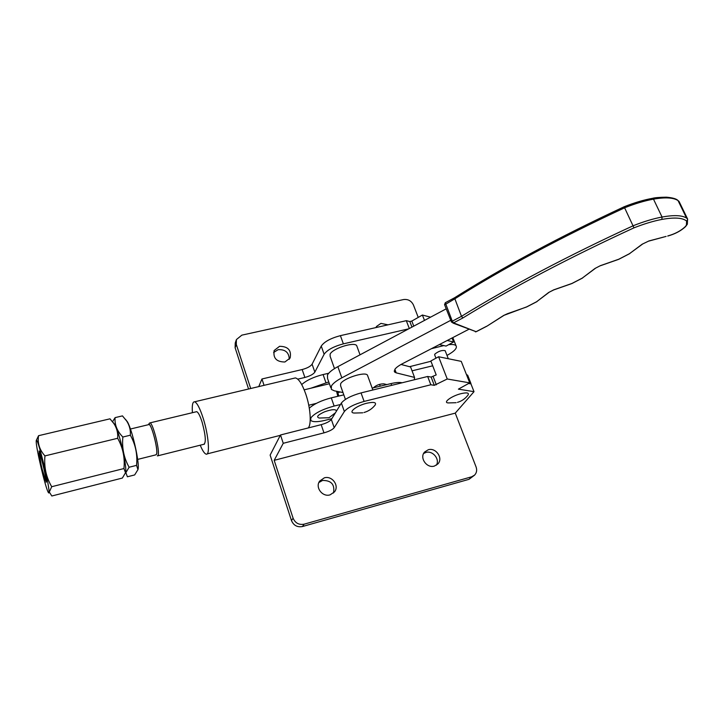<?xml version="1.0" encoding="UTF-8"?>
<svg xmlns="http://www.w3.org/2000/svg" width="724" height="724" viewBox="0 0 724 724"><rect width="100%" height="100%" fill="white"/><g stroke="black" fill="none" stroke-linecap="round" stroke-linejoin="round"><path stroke-width="1.09" d="M340.479 404.517L334.135 406.046C322.424 409.277 314.668 413.205 310.858 417.848L310.768 420.409C312.723 422.128 317.438 422.11 324.913 420.373L331.836 418.671M328.877 417.73L319.284 418.038C315.954 417.042 317.718 414.97 324.569 411.82C331.963 409.232 335.927 408.988 336.461 411.087M328.714 373.249L323.094 374.543C313.673 376.942 306.551 380.281 301.718 384.553M328.768 381.955L310.904 388.209M337.918 392.58L340.307 392.019M343.81 394.861L331.266 397.856C321.393 400.453 314.071 403.901 309.293 408.182M402.091 382.788C399.675 382.163 395.983 382.435 391.023 383.584L372.163 388.091M445.278 351.022L445.133 350.642C441.957 350.045 438.545 351.185 434.898 354.054L434.753 355.095M453.514 339.375L452.581 337.719M409.531 366.697L430.952 361.267M447.007 355.43C454.518 351.267 457.514 348 455.975 345.629C454.844 344.561 452.391 344.244 448.627 344.687M443.848 345.583L431.377 348.706M471.152 384.417L470.727 382.96L469.523 382.344M468.138 376.399L467.668 375.195L466.446 374.57M196.086 411.82L196.702 411.666C198.267 412.3 200.077 415.802 202.123 422.192C205.625 435.233 206.222 442.59 203.897 444.274M293.989 378.245L295.383 377.919C298.704 378.679 302.134 383.964 305.673 393.775C310.506 407.494 311.709 424.762 308.162 427.965M192.421 412.698C191.887 405.277 192.611 401.648 194.611 401.793C197.109 402.797 200.005 408.399 203.29 418.608C208.639 435.468 210.177 455.595 206.168 454.147C204.503 453.695 202.521 450.708 200.222 445.188M423.621 453.496L425.866 452.473C432.681 450.256 440.092 459.17 436.391 465.179M434.373 466.075C426.744 468.609 419.151 457.595 424.626 452.011L428.264 449.758C435.966 447.251 443.531 458.437 437.83 463.984L434.373 466.075M318.877 482.546L322.524 480.464C331.33 480.347 334.986 484.519 333.493 492.99M330.09 494.854C322.442 497.37 314.849 487.243 319.709 481.053L324.307 477.849C332.054 475.342 339.619 485.723 334.497 491.877L330.09 494.854M468.003 395.06L468.12 394.906C469.17 392.77 466.844 392.354 461.134 393.639C451.088 396.046 441.803 403.25 449.025 402.915L456.138 402.698M363.982 412.508C368.507 411.223 372.217 408.743 375.123 405.069C376.643 402.336 373.874 401.729 366.833 403.223C355.819 405.811 346.995 413.332 355.131 413.033L362.733 412.807M345.429 399.404L340.615 385.847L340.624 383.801C343.095 378.453 364.923 371.358 367.421 375.077L367.792 376.091M380.317 326.578L377.638 327.194M388.037 324.832L380.951 323.384L376.498 326.47L375.955 327.574M289.274 359.321C289.066 352.552 285.356 349.33 278.143 349.656L273.618 352.498M284.903 361.991L290.125 358.018C291.609 350.307 288.089 346.407 279.564 346.307L274.215 350.47C272.903 358.118 276.468 361.955 284.903 361.991M357.086 346.706L356.688 345.61C354.09 341.574 332.434 348.534 330.108 354.172L330.153 356.362L334.497 368.597M418.237 317.411L413.422 304.958C411.35 300.813 408.046 299.012 403.53 299.555L241.834 335.149L236.404 339.583L236.286 344.38L250.703 388.498M236.178 340.235L235.246 342.995L235.119 347.773L248.567 389.005M430.572 317.166L422.4 315.04L411.811 321.067L409.829 321.547L406.309 320.678L340.407 335.646C330.678 338.244 324.289 341.719 321.248 346.081L312.089 364.19C310.542 366.389 307.229 368.172 302.161 369.539L261.943 378.987L258.758 386.598M424.49 320.415L422.4 315.04M439.332 344.579L446.075 346.081L453.577 341.972L447.206 340.497M453.577 341.972L452.011 338.008M412.056 370.824L432.699 365.801M264.052 385.34L261.943 378.987M408.698 328.841L343.366 343.855C333.619 346.479 327.203 349.945 324.126 354.253L314.849 372.127C313.293 374.299 309.963 376.073 304.885 377.457L297.754 379.15M409.304 328.524L406.309 320.678M411.965 327.103L409.829 321.547M474.419 475.27L468.971 479.333L302.433 526.538C297.274 527.443 293.618 525.461 291.482 520.574L270.124 455.097L280.496 434.979L283.247 443.296L274.188 460.337L455.26 413.132L476.075 466.944C477.17 470.138 476.673 472.872 474.564 475.125L471.65 476.799L304.125 524.185C298.931 525.099 295.247 523.099 293.093 518.185L274.188 460.337M455.26 413.132L474.012 391.666L458.392 389.141L469.731 382.869L461.242 361.367L438.608 356.751L430.843 360.977L436.21 374.905L431.133 377.077L434.3 385.331L430.834 384.77L364.109 401.422C354.226 404.218 347.647 407.585 344.353 411.531L334.207 427.685C332.533 429.667 329.13 431.395 323.981 432.862L283.247 443.296M469.731 382.869L447.242 378.996L434.3 385.331M438.608 356.751L447.242 378.996M431.133 377.077L427.658 376.48L430.834 384.77M427.658 376.48L361.041 392.906C351.185 395.675 344.624 399.06 341.366 403.06L331.348 419.468C329.692 421.486 326.298 423.223 321.157 424.671L280.496 434.979M468.555 383.485L470.944 383.892L474.012 391.666M42.073 468.89L46.173 482.274L46.408 481.56C46.481 477.288 40.227 451.441 39.015 451.007L41.123 464.844M138.049 469.27L138.076 469.152C139.696 463.016 132.42 430.518 127.478 421.884L125.451 419.296M136.565 465.36L129.116 467.233L125.876 472.663L127.388 476.781L134.664 474.935L137.958 469.604L136.565 465.36C137.632 454.609 135.56 444.563 130.347 435.205C130.691 430.174 129.496 425.477 126.754 421.124L122.456 415.884L115.098 417.621L112.546 421.73M125.451 473.071L125.614 472.419C127.143 466.518 119.587 432.988 114.835 424.599L112.908 422.201M51.712 486.709L49.295 492.039L51.829 495.994L122.356 478.057L125.514 472.754L123.958 468.537L51.712 486.709C46.182 477.324 43.929 467.061 44.942 455.903C39.503 449.83 37.377 443.088 38.553 435.694L36.309 440.418M49.033 491.777C49.205 483.786 36.852 434.382 36.254 440.572L36.218 441.857C36.354 449.142 44.924 485.542 47.983 491.813C48.698 493.379 49.051 493.37 49.033 491.777M123.958 468.537C125.017 457.74 122.926 447.658 117.659 438.282C118.093 433.052 116.863 428.192 113.976 423.703L109.994 418.825L38.553 435.694M117.659 438.282L44.942 455.903M130.347 435.205L122.854 437.024C117.098 431.196 114.51 424.726 115.098 417.621M129.116 467.233C123.904 458.011 121.813 447.939 122.854 437.024M155.669 454.907L156.655 454.174C158.33 448.925 150.429 420.391 148.492 424.617L148.447 424.689M149.361 423.196L150.004 422.879C152.9 422.952 159.859 450.147 158.212 455.025L157.37 455.921M308.759 405.232L316.388 403.349M337.837 396.29L336.542 391.268M329.393 383.747L304.189 389.829M148.628 424.644L149.081 424.536C151.723 424.608 158.103 449.541 156.61 454.029L155.85 454.862L137.66 459.405M39.051 453.305L39.132 452.536C39.811 450.898 45.983 475.93 45.929 480.112L45.531 480.501C44.101 478.274 39.087 457.251 39.051 453.305M337.592 391.476L338.76 396.064M503.931 315.392L486.89 326.198L503.687 315.438L526.674 306.876L536.647 301.718L548.665 292.478L553.769 289.826L571.906 283.473L582.241 278.125L595.056 268.423L600.341 265.681L618.776 259.219L629.491 253.672L642.197 244.187L648.948 240.947L666.116 236.413M468.871 329.275L402.345 363.756C398.571 365.747 396.055 367.638 394.815 369.412L394.643 372.073L396.191 372.851L394.879 369.331M450.771 320.307L341.828 377.828C336.379 380.752 332.895 383.494 331.384 386.037L331.393 389.431L334.379 390.833L342.995 392.553M446.21 308.822L337.855 366.652C332.425 369.593 328.968 372.371 327.483 374.969L327.529 378.435L330.814 387.783M445.36 302.695L454.5 297.799L461.487 316.316C510.809 285.935 568.05 255.735 633.201 225.743C643.591 221.616 653.211 218.711 662.044 217.028C673.926 214.892 682.099 215.236 686.56 218.078L687.51 218.82L679.031 201.381L678.053 200.593C673.528 197.589 665.338 197.1 653.491 199.145L662.044 217.028L661.881 219.426C653.329 221.064 644.034 223.87 633.98 227.843L624.169 206.856M414.336 379.765L414.544 377.412L410.599 366.987L401.051 364.453M414.544 377.412L396.191 372.851M386.86 384.58L383.756 383.838C379.584 383.901 376.145 385.222 373.448 387.783M667.917 235.906C674.877 233.961 680.551 230.983 684.949 226.956L687.338 224.168L687.556 218.983M686.433 224.974L686.605 221.073L687.655 219.671M476.338 331.556L486.646 326.243M633.98 227.843C569.073 257.699 512.04 287.736 462.871 317.963L461.487 316.316L452.283 321.175L453.541 322.868L476.084 331.692L452.907 323.04M451.568 322.153L453.541 322.868L462.871 317.963M444.563 304.677L445.296 302.732L452.283 321.175L451.477 322.089M323.094 374.543L325.918 382.625M334.135 406.046L331.266 397.856M391.684 385.358L391.023 383.584M236.286 344.38L235.119 347.773M304.885 377.457L302.161 369.539M314.849 372.127L312.089 364.19M324.126 354.253L321.248 346.081M343.366 343.855L340.407 335.646M413.766 326.144L411.811 321.067M304.125 524.185L302.433 526.538M293.093 518.185L291.482 520.574M471.65 476.799L468.971 479.333M433.142 376.552L436.31 384.797M361.041 392.906L364.109 401.422M341.366 403.06L344.353 411.531M331.348 419.468L334.207 427.685M321.157 424.671L323.981 432.862M652.179 198.385L653.491 199.145C644.668 200.756 635.102 203.616 624.776 207.734C560.132 237.816 503.388 268.233 454.545 298.985L444.627 304.822L451.423 321.954M686.605 221.073C682.632 217.725 674.388 217.182 661.881 219.426M341.828 377.828L337.855 366.652M600.341 265.681L595.056 268.423M595.399 268.314L582.241 278.125M629.491 253.672L642.532 244.088M642.197 244.187L648.948 240.947M553.67 289.944L548.665 292.478M549.027 292.36L536.647 301.718M507.596 313.646L503.687 315.438M329.176 417.612L335.393 412.834M452.98 338.045L455.975 345.629M379.557 384.335L380.227 386.163M470.727 382.96L467.668 375.195M280.306 435.35L207.082 453.912M295.383 377.919L194.611 401.793M448.301 358.733L445.133 350.642M435.957 358.199L434.608 354.715M372.86 390.001L367.421 375.077M360.036 354.814L356.688 345.61M274.215 350.47L273.989 351.004M457.459 402.372C461.858 401.078 465.414 398.589 468.12 394.906M127.478 421.884L126.754 421.124M114.835 424.599L113.976 423.703M148.492 424.617L149.397 423.133M196.702 411.666L150.004 422.879M149.081 424.536L130.429 429.024M39.132 452.536L39.512 451.939M45.884 480.709L46.372 480.989M204.476 444.129L157.841 455.803M687.275 224.295L685.51 226.648C680.931 230.893 674.994 234.033 667.709 236.06M394.643 372.073L394.218 370.932M454.491 297.808C503.189 267.102 559.752 236.748 624.197 206.738C634.333 202.702 643.781 199.896 652.532 198.322C654.677 197.688 659.283 197.308 666.342 197.172C672.677 197.724 676.578 198.865 678.053 200.593L686.56 218.078L687.601 219.037M600.277 265.78L618.631 259.355M618.703 259.328L629.826 253.572M582.585 278.016L571.851 283.573M553.724 289.926L571.788 283.591M648.794 241.092L665.908 236.467M537.009 301.6L526.638 306.967M507.642 313.628L526.592 306.985M476.274 331.673L486.818 326.234M475.378 331.854L476.22 331.701"/></g></svg>
